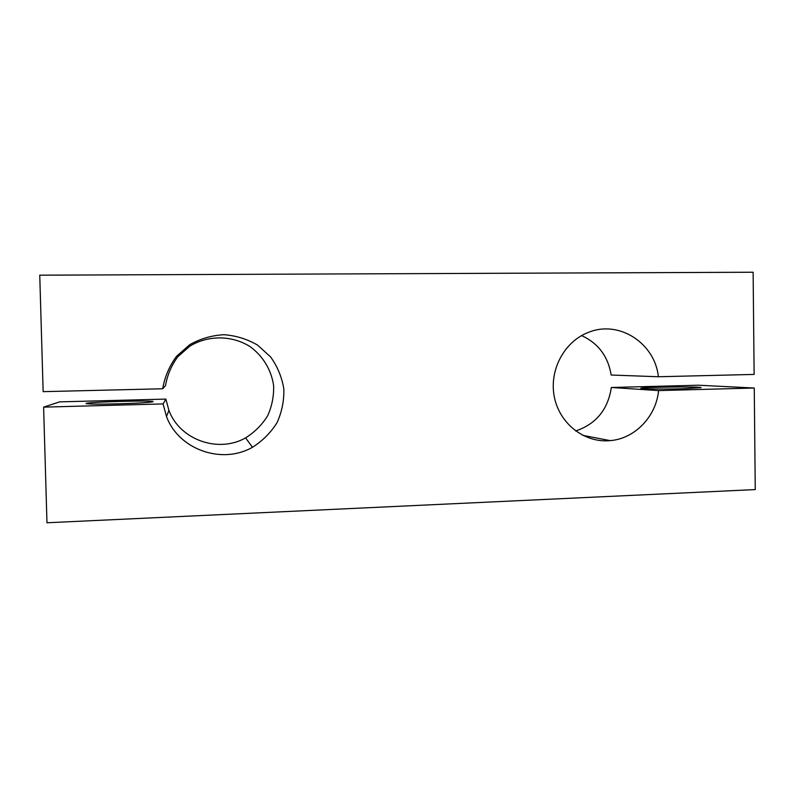 <?xml version="1.0" encoding="UTF-8"?>
<svg xmlns="http://www.w3.org/2000/svg" width="795" height="795" viewBox="0 0 795 795"><rect width="100%" height="100%" fill="white"/><g stroke="black" fill="none" stroke-linecap="round" stroke-linejoin="round"><path stroke-width="1.19" d="M162.687 388.765C164.744 376.89 169.355 366.078 176.52 356.329L189.965 344.523C200.579 338.64 211.927 335.371 224.011 334.705C236.055 335.629 247.255 339.097 257.6 345.109L270.628 356.955C277.505 366.604 281.907 377.237 283.825 388.864C284.173 400.63 281.907 411.899 277.038 422.662C270.757 432.699 262.569 440.907 252.452 447.277L245.595 437.876C254.629 432.202 261.953 424.878 267.567 415.914C271.93 406.315 273.947 396.248 273.629 385.744C271.443 370.132 263.056 356.13 250.177 346.68C232.13 335.232 208.31 334.934 189.816 346.173L177.842 356.697C171.452 365.382 167.347 375.011 165.509 385.595L162.687 388.765L43.149 391.657L39.75 275.179L753.123 272.228L754.127 374.425L658.389 376.75C654.961 343.331 619.275 319.968 588.926 332.191C564.43 341.144 548.848 370.162 554.344 396.983C559.591 423.874 584.703 443.213 610.252 440.629L582.735 435.352M575.63 430.96C596.051 424.093 607.956 409.594 611.335 387.483L698.358 385.217L754.256 388.02L755.25 489.581L46.975 522.772L43.606 407.129L163.084 403.92L166.503 416.53L168.908 410.339L165.867 399.1L163.084 403.92M43.606 407.129L59.705 401.863L165.867 399.1M245.595 437.876C218.476 453.458 179.73 439.933 168.908 410.339M581.602 335.589C598.208 343.211 608.066 356.359 611.166 375.031L658.389 376.75M611.335 387.483L658.568 390.593L754.256 388.02M658.568 390.593C656.203 416.461 634.966 438.651 610.252 440.629M252.452 447.277C222.123 464.797 178.666 449.732 166.503 416.53M683.78 388.735C664.779 389.272 640.343 389.033 640.84 388.358C638.792 387.135 701.111 386.36 701.081 387.632L683.78 388.735M117.769 403.83C98.222 404.287 87.649 404.188 86.049 403.542C85.303 402.022 154.598 400.074 153.107 401.634C151.03 402.439 139.254 403.174 117.769 403.83"/></g></svg>
